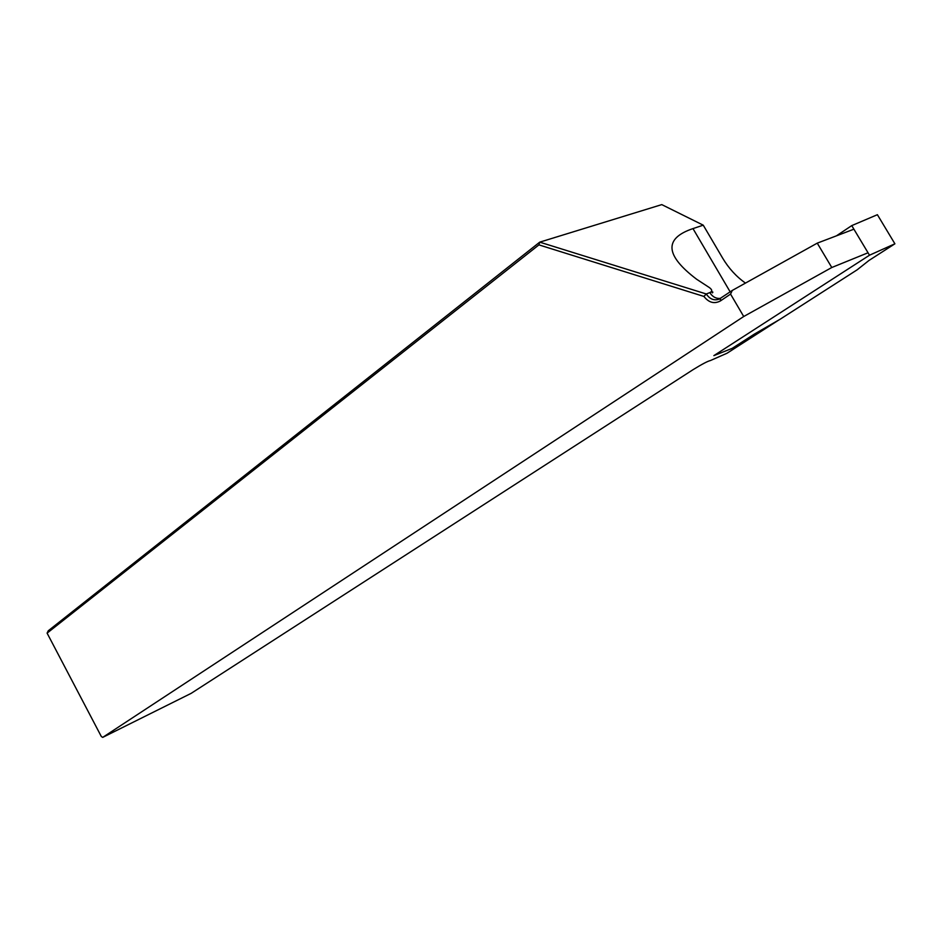 <?xml version="1.0" encoding="UTF-8"?>
<svg xmlns="http://www.w3.org/2000/svg" width="942" height="942" viewBox="0 0 942 942"><rect width="100%" height="100%" fill="white"/><g stroke="black" fill="none" stroke-linecap="round" stroke-linejoin="round"><path stroke-width="1.41" d="M780.141 319.232L857.126 269.836L869.019 260.428L894.9 243.801L869.501 255.211L713.859 355.629L732.193 348.363L754.424 334.069L780.141 319.232M894.9 243.801L877.391 214.705L851.756 225.609L869.501 255.211M851.756 225.609L836.402 235.853M867.111 253.151L831.786 267.504L743.721 316.512L730.556 294.092L720.442 300.91C714.33 304.172 708.82 302.676 703.909 296.436L538.918 244.885L47.1 633.13L48.254 630.787L539.731 242.153L661.779 204.614L703.25 225.173L692.982 228.6C663.804 238.397 665.028 255.282 696.644 279.256L709.326 287.546C712.352 289.771 712.505 291.455 709.797 292.609C712.564 291.561 713.447 291.655 712.458 292.88M538.918 244.885L539.731 242.153L706.276 293.975C709.738 299.109 714.012 300.839 719.087 299.167L732.287 290.43L730.556 294.092M852.969 229.542L817.256 243.142L732.287 290.43M745.475 283.095C736.361 276.665 728.755 268.352 722.644 258.132L703.25 225.173M743.721 316.512L102.702 737.386L101.312 736.503L47.1 633.13M102.702 737.386L191.167 693.347L693.147 369.617C702.014 364.154 707.76 361.139 710.386 360.562L727.024 353.238L778.904 319.939M831.786 267.504L817.256 243.142M703.909 296.436L706.276 293.975L709.797 292.609C712.541 296.883 716.12 298.814 720.512 298.379L720.442 300.91M730.156 291.867L692.982 228.6M711.551 291.337L711.905 291.938"/></g></svg>
